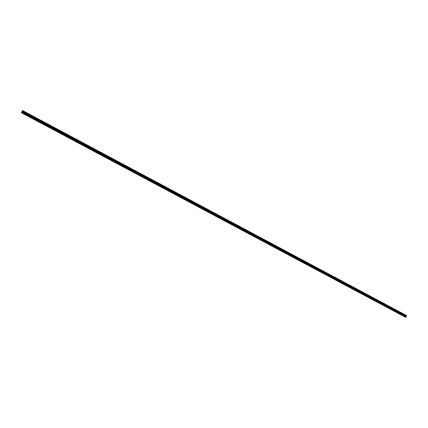 <?xml version="1.0" encoding="UTF-8"?>
<svg xmlns="http://www.w3.org/2000/svg" width="428" height="428" viewBox="0 0 428 428"><rect width="100%" height="100%" fill="white"/><g stroke="black" fill="none" stroke-linecap="round" stroke-linejoin="round"><path stroke-width="0.64" d="M23.572 111.023L24.947 111.762M32.373 115.731L33.785 116.48M33.175 116.132L32.416 115.747L33.175 116.132M41.211 120.445L42.57 121.172M49.921 125.099L51.264 125.821M58.615 129.738L59.99 130.47M59.369 130.117L58.657 129.754L59.369 130.117M67.26 134.355L68.63 135.082M67.999 134.724L67.303 134.371L67.999 134.724M75.858 138.945L77.179 139.651M84.407 143.508L85.755 144.225M85.118 143.862L84.45 143.519L85.118 143.862M92.908 148.045L94.251 148.762M93.604 148.393L92.946 148.061L93.604 148.393M101.361 152.555L102.693 153.267M102.046 152.898L101.399 152.571L102.046 152.898M109.766 157.044L111.093 157.75M110.435 157.381L111.055 157.739L110.435 157.381M118.16 161.522L119.444 162.212M127.079 166.267L127.71 166.631L127.079 166.267M126.474 165.957L127.71 166.631M134.702 170.355L136.002 171.05M135.334 170.67L135.97 171.04L135.334 170.67M142.92 174.742L144.215 175.437M143.541 175.052L144.183 175.427L143.541 175.052M151.095 179.102L152.384 179.797M151.699 179.407L152.347 179.787L151.699 179.407M159.221 183.441L160.505 184.131M159.815 183.74L160.473 184.12L159.815 183.74M167.337 187.769L168.584 188.443M175.341 192.049L176.62 192.734M175.919 192.338L176.582 192.723L175.919 192.338M183.901 196.602L184.575 196.992L183.901 196.602M183.371 196.329L184.575 196.987M191.289 200.561L192.552 201.24M191.84 200.839L192.52 201.23L191.84 200.839M199.197 204.782L200.454 205.461M199.737 205.055L200.427 205.451L199.737 205.055M207.591 209.249L208.286 209.65L207.591 209.249M207.061 208.982L208.286 209.645M214.883 213.155L216.103 213.823M222.694 217.322L223.881 217.975M230.403 221.442L231.644 222.111M230.906 221.688L231.618 222.1L230.906 221.688M238.096 225.545L239.311 226.209M245.752 229.633L246.988 230.307M246.239 229.873L246.961 230.296L246.239 229.873M253.392 233.709L254.601 234.367M260.941 237.743L262.145 238.401M268.474 241.761L269.704 242.43M268.934 241.991L269.677 242.419L268.934 241.991M275.969 245.763L277.194 246.432M276.418 245.988L277.167 246.421L276.418 245.988M283.443 249.749L284.647 250.407M291.265 253.916L292.035 254.355L291.265 253.916M290.858 253.708L292.035 254.355M298.209 257.635L299.407 258.293M305.571 261.562L306.764 262.214M312.847 265.446L314.04 266.104M320.128 269.33L321.321 269.988M327.324 273.176L328.544 273.845M327.72 273.374L328.522 273.834L327.72 273.374M334.509 277.012L335.729 277.676M334.899 277.205L335.707 277.67L334.899 277.205M341.656 280.827L342.871 281.496M342.042 281.019L342.855 281.485L342.042 281.019M348.767 284.625L349.965 285.283M355.845 288.402L357.059 289.066M356.208 288.584L357.038 289.06L356.208 288.584M362.896 292.164L364.094 292.822M369.883 295.892L371.097 296.561M370.236 296.069L371.076 296.55L370.236 296.069M376.849 299.611L378.042 300.274M383.793 303.318L384.97 303.971M390.689 306.999L391.888 307.657M397.532 310.653L398.73 311.317M404.679 314.462L405.557 314.96L404.679 314.462M404.353 314.296L405.557 314.96M22.572 110.536L406.6 315.554L22.572 110.536L21.4 112.725L405.717 317.378L21.454 112.58M405.717 317.378L406.6 315.554L22.561 110.552M406.268 316.174L22.186 111.259M406.595 315.58L22.545 110.574M406.573 315.794L22.416 110.761M406.568 315.837L22.39 110.799M406.456 316.041L22.267 111.039M406.418 316.067L22.251 111.082M406.258 316.18L22.181 111.269M406.161 316.244L22.144 111.382M406.097 316.324L22.096 111.483M406.033 316.436L22.026 111.617M406.006 316.533L21.967 111.713M405.99 316.816L21.796 111.954M405.947 316.961L21.705 112.099"/></g></svg>

